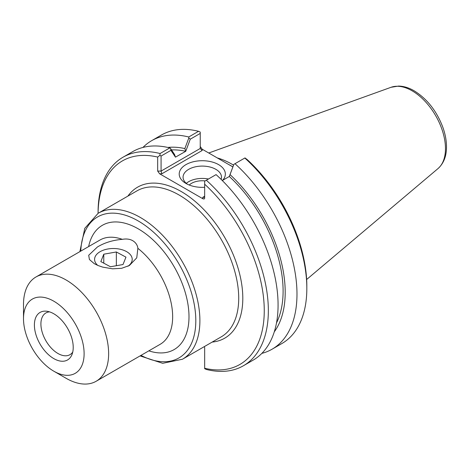 <?xml version="1.0" encoding="UTF-8"?>
<svg xmlns="http://www.w3.org/2000/svg" width="470" height="470" viewBox="0 0 470 470"><rect width="100%" height="100%" fill="white"/><g stroke="black" fill="none" stroke-linecap="round" stroke-linejoin="round"><path stroke-width="0.7" d="M127.952 266.249A18.812 10.863 0 0 0 132.211 259.37A18.812 10.863 0 0 0 120.602 249.335A18.812 10.863 0 0 0 100.098 251.685A18.812 10.863 0 0 0 94.588 259.37A18.812 10.863 0 0 0 97.754 265.397M97.396 247.003C104.534 242.684 112.835 240.129 122.306 239.342C132.775 237.462 137.528 243.883 137.869 248.325L136.758 257.842L129.409 265.485L121.624 268.305L112.547 268.822L102.736 267.13L98.148 265.562L94.27 263.682L89.417 259.505L88.707 255.275L97.396 247.003M53.809 371.194L66.064 378.268A60.201 34.757 -120 0 0 96.168 381.252A60.201 34.757 -120 0 0 108.635 353.693A60.201 34.757 -120 0 0 82.356 293.11A60.201 34.757 -120 0 0 35.967 276.983A60.201 34.757 -120 0 0 23.5 304.542L23.5 318.695A42.864 24.745 -120 0 0 53.809 371.194A42.864 24.745 -120 0 0 84.112 353.693A42.864 24.745 -120 0 0 53.809 301.2A42.864 24.745 -120 0 0 23.5 318.695M72.738 352.071A24.082 13.9 60 0 1 69.977 354.668A24.082 13.9 60 0 1 51.418 348.217A24.082 13.9 60 0 1 40.908 323.983A24.082 13.9 60 0 1 45.896 312.961A24.082 13.9 60 0 1 49.526 311.863M34.398 324.987A27.448 15.851 60 0 1 46.883 311.257A27.448 15.851 60 0 1 73.22 347.401A27.448 15.851 60 0 1 71.939 354.662A27.448 15.851 60 0 1 50.284 356.207A27.448 15.851 60 0 1 34.398 324.987M171.526 149.942A106.866 61.699 60 0 1 185.738 151.311L190.274 139.179L200.238 133.427L200.238 148.473L161.075 171.086L161.075 156.04L170.921 150.353L175.457 157.15L174.564 154.513L170.557 148.485L170.921 150.353M167.843 147.445A109.833 63.415 60 0 1 184.845 148.579L185.738 151.211M175.457 157.15L185.738 151.311M190.274 139.179L188.84 137.927L184.845 148.579M200.238 133.427L200.238 132.076L198.557 131.306L188.717 136.993L188.84 137.927M202.74 197.365L204.097 197.23L204.662 196.249L202.74 197.365L202.952 198.792L204.097 199.004L204.65 198.387L204.662 181.203L216.071 174.617A120.396 69.513 -120 0 1 253.136 360.137L243.407 365.754A120.396 69.513 -120 0 0 206.342 180.233M229.331 176.379L233.866 164.347L229.331 176.479L222.292 180.539M234.23 164.136L244.999 157.914L247.232 159.624A117.506 67.845 -120 0 1 306.828 286.06L306.828 288.421A120.396 69.513 60 0 1 281.888 343.535L272.048 349.222A120.396 69.513 60 0 1 261.843 353.381M234.976 163.701A120.396 69.513 60 0 1 272.048 349.222M230.224 174.775A109.833 63.415 60 0 1 274.286 331.82M161.874 173.771L161.075 171.086L157.673 171.086L159.594 173.771L161.874 173.771L202.165 150.512L200.238 148.473M232.885 166.932L202.165 149.196L200.238 146.511M161.075 156.04L159.906 155.358L157.673 157.068L157.673 171.086M243.407 365.754A120.396 69.513 -120 0 1 206.342 369.449L204.662 368.68L204.662 347.641L204.35 346.596M187.454 184.24A19.217 11.092 180 0 1 183.065 177.178A19.217 11.092 180 0 1 194.927 166.932A19.217 11.092 180 0 1 215.865 169.335A19.217 11.092 180 0 1 221.493 177.178A19.217 11.092 180 0 1 221.117 179.376M222.551 180.392A23.065 13.319 0 0 0 215.184 162.996A23.065 13.319 0 0 0 184.481 165.563A23.065 13.319 0 0 0 185.967 183.453A23.065 13.319 0 0 0 204.662 187.283M208.463 179.011A19.217 11.092 0 0 0 186.308 183.347M202.74 198.675L159.594 173.771M205.161 180.915A15.169 8.76 0 0 0 189.257 185.027M170.557 148.485L169.805 147.909L160.082 153.525A120.396 69.513 -120 0 0 123.011 157.221A120.396 69.513 -120 0 0 98.077 212.334L98.077 213.321A117.506 67.845 60 0 1 157.673 157.068M160.082 153.525L159.906 155.358M204.662 184.205A117.506 67.845 60 0 1 264.257 310.635A117.506 67.845 60 0 1 204.662 368.263M228.737 164.535A83.313 48.105 60 0 1 232.891 166.915M142.945 147.439A120.396 69.513 60 0 1 151.651 140.683L161.492 135.002A120.396 69.513 60 0 1 198.557 131.306M151.651 140.683A120.396 69.513 60 0 1 188.717 136.993M169.805 147.909A120.396 69.513 -120 0 0 132.74 151.604L123.011 157.221M244.823 158.02A120.396 69.513 60 0 1 306.828 288.421M233.567 165.14A84.277 48.657 -120 0 0 217.293 157.932M229.331 176.479A106.866 61.699 60 0 1 276.501 322.925M100.844 261.596L103.782 254.2L116.343 251.973L125.96 257.143L123.017 264.534L110.462 266.76L100.844 261.596M103.782 254.2L103.782 263.171M116.343 251.973L116.343 265.714M137.869 248.325A60.201 34.757 60 0 1 170.745 301.064A60.201 34.757 60 0 1 160.188 344.293L96.168 381.252M35.967 276.983L99.987 240.023A60.201 34.757 60 0 1 122.306 239.342M148.831 350.843A71.757 41.431 -120 0 0 188.999 316.733A71.757 41.431 -120 0 0 143.573 232.239A71.757 41.431 -120 0 0 88.636 246.58M80.775 251.115A81.386 46.988 60 0 1 138.262 220.982A81.386 46.988 60 0 1 195.808 320.663A81.386 46.988 60 0 1 140.971 355.385M140.072 355.902L162.696 363.304L182.442 359.245A84.277 48.657 -120 0 0 199.897 320.663A84.277 48.657 -120 0 0 140.301 217.446A84.277 48.657 -120 0 0 98.165 213.268L84.776 228.338L79.877 251.632M98.165 213.268L136.987 190.855A84.277 48.657 60 0 1 179.123 195.032A84.277 48.657 60 0 1 238.719 298.25A84.277 48.657 60 0 1 221.264 336.831L182.442 359.245M212.176 342.078A87.167 50.325 -120 0 0 240.675 278.475A87.167 50.325 -120 0 0 181.167 191.496A87.167 50.325 -120 0 0 127.899 196.102M202.165 150.512L202.165 149.196M445.472 148.596A47.188 27.242 60 0 1 438.005 168.577C443.686 163.431 446.518 156.199 446.5 146.881C446.482 140.548 445.243 133.962 442.781 127.112C436.589 110.897 427.048 98.794 414.176 90.816C408.929 87.767 403.73 86.186 398.56 86.069L391.069 87.285A47.188 27.242 60 0 1 412.102 90.81A47.188 27.242 60 0 1 445.472 148.596M391.069 87.285L208.751 152.997M438.005 168.577L306.64 279.509"/></g></svg>

